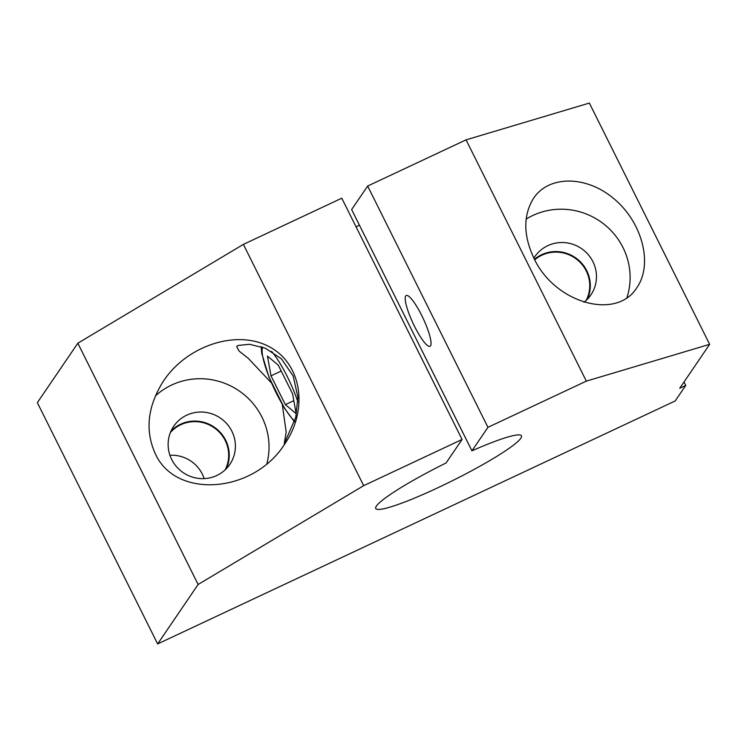 <?xml version="1.0" encoding="UTF-8"?>
<svg xmlns="http://www.w3.org/2000/svg" width="747" height="747" viewBox="0 0 747 747"><rect width="100%" height="100%" fill="white"/><g stroke="black" fill="none" stroke-linecap="round" stroke-linejoin="round"><path stroke-width="1.12" d="M709.65 344.339L589.355 103.067L466.053 139.857L586.339 381.129L709.65 344.339L679.723 388.281L685.746 385.452L675.185 400.962L157.645 643.933L198.123 584.481L363.677 485.662L243.382 244.39L77.837 343.209L37.35 402.661L157.645 643.933M684.019 381.988L685.746 385.452M267.454 356.086L278.276 365.143L292.637 393.949L296.176 413.689L285.354 404.631L270.993 375.834L267.454 356.086M270.993 375.834L281.217 371.035M285.354 404.631L293.842 400.653M405.686 295.961A28.05 5.603 64.9 0 1 406.2 295.513A28.05 5.603 64.9 0 1 423.194 318.521A28.05 5.603 64.9 0 1 430.039 346.291A28.05 5.603 64.9 0 1 413.763 324.768A28.05 5.603 64.9 0 1 405.686 295.961M271.338 382.828L248.228 358.28L239.143 351.137L236.696 346.524L238.125 345.441L249.545 344.302L265.381 348.223L281.451 358.859L293.207 376.058L297.876 397.124L295.803 417.228L284.262 443.709L286.185 431.943L282.273 404.557M534.731 259.816A33.363 32.466 -145.7 0 1 576.861 259.433A33.363 32.466 -145.7 0 1 586.218 300.341M170.381 432.56A33.363 32.466 -145.7 0 1 213.875 427.545A33.363 32.466 -145.7 0 1 225.146 469.854M204.164 478.603A33.363 32.466 34.3 0 0 169.933 455.287M626.938 297.651A67.846 66.025 34.3 0 0 603.604 223.876A67.846 66.025 34.3 0 0 526.112 219.104M583.958 302.264A33.923 33.008 34.3 0 0 590.877 294.916A33.923 33.008 34.3 0 0 581.418 248.536A33.923 33.008 34.3 0 0 534.796 256.725A33.923 33.008 34.3 0 0 533.881 258.154M533.9 258.191C523.217 235.193 523.115 215.211 533.591 198.226C549.185 174.845 587.273 175.442 614.818 199.496C642.588 223.204 652.981 264.475 636.967 287.502C616.639 320.818 554.638 303.189 533.9 258.191M587.413 299.173A33.923 33.008 34.3 0 0 576.609 258.546A33.923 33.008 34.3 0 0 534.469 259.302M266.866 463.747A67.846 66.025 34.3 0 0 235.875 388.795A67.846 66.025 34.3 0 0 155.311 396.003M171.67 459.461A33.923 33.008 34.3 0 0 229.805 464.429A33.923 33.008 34.3 0 0 220.346 418.049A33.923 33.008 34.3 0 0 173.724 426.238A33.923 33.008 34.3 0 0 171.67 459.461M155.227 453.55C144.769 430.216 147.607 405.91 163.733 380.634C187.46 345.31 236.818 329.362 268.995 346.608C301.527 363.331 308.885 409.057 284.672 444.12C253.326 493.627 175.461 499.295 155.227 453.55M226.332 468.686A33.923 33.008 34.3 0 0 214.184 427.097A33.923 33.008 34.3 0 0 171.035 431.028M466.053 139.857L367.655 186.05L487.95 427.321L586.339 381.129M363.677 485.662L462.076 439.469L341.781 198.198L243.382 244.39M359.391 225.099A81.414 9.356 -26.5 0 1 356.104 226.92M367.655 186.05L351.641 209.562L471.936 450.833L487.95 427.321M77.837 343.209L198.123 584.481M462.076 439.469L446.062 462.981A81.414 9.356 153.5 0 0 375.741 508.492A81.414 9.356 153.5 0 0 452.785 480.536A81.414 9.356 153.5 0 0 521.471 435.837A81.414 9.356 153.5 0 0 471.936 450.833M294.71 421.224A42.747 8.534 64.9 0 1 271.394 382.557A42.747 8.534 64.9 0 1 262.701 347.168M271.553 351.333A42.747 8.534 64.9 0 1 297.894 402.007M261.161 346.636L261.693 353.219L269.004 377.254L284.523 408.31L294.505 421.906"/></g></svg>
